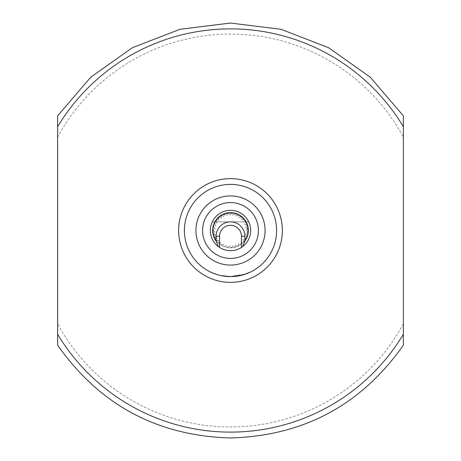 <?xml version="1.0" encoding="UTF-8"?>
<svg xmlns="http://www.w3.org/2000/svg" width="461" height="461" viewBox="0 0 461 461"><rect width="100%" height="100%" fill="white"/><g stroke="black" fill="none" stroke-linecap="round" stroke-linejoin="round"><path stroke-width="0.35" stroke-dasharray="2.31 1.73" d="M210.349 271.834L217.154 274.502L210.297 271.938M226.351 276.416L220.358 275.35L230.5 276.485L220.358 275.35L230.5 276.485L220.358 275.35L230.5 276.485L220.358 275.35L230.5 276.485L240.342 275.419L230.5 276.485L240.342 275.419L230.5 276.485L234.868 276.277L230.5 276.485L234.055 276.346L230.5 276.485L220.358 275.35L230.5 276.485L245.119 274.099L250.49 271.915L244.353 274.347L230.5 276.485L240.342 275.419L234.868 276.277L240.342 275.419L230.5 276.485L240.342 275.419L230.5 276.485L240.342 275.419L230.5 276.485L240.342 275.419L230.5 276.485L220.358 275.35L229.659 276.594M230.5 265.075A34.575 34.575 0 0 1 195.925 230.5A34.575 34.575 0 0 1 230.5 195.925A34.575 34.575 0 0 1 265.075 230.5A34.575 34.575 0 0 1 230.5 265.075M403.375 323.806A196.449 196.449 0 0 1 57.625 323.806L57.625 137.194A196.449 196.449 0 0 1 403.375 137.194L403.375 323.806M403.375 345.174L403.375 343.289M247.788 230.5A17.288 17.288 0 0 0 230.5 213.213A17.288 17.288 0 0 0 213.213 230.5A17.288 17.288 0 0 0 230.5 247.788A17.288 17.288 0 0 0 247.788 230.5A17.288 17.288 0 0 0 230.5 213.213A17.288 17.288 0 0 0 213.213 230.5A17.288 17.288 0 0 0 230.5 247.788A17.288 17.288 0 0 0 247.788 230.5A17.288 17.288 0 0 1 247.701 232.229L245.972 230.5L247.701 228.771A17.288 17.288 0 0 1 247.701 232.229L245.972 230.5L247.701 228.771A17.288 17.288 0 0 1 247.788 230.5M250.669 230.5A20.169 20.169 0 0 0 230.5 210.331A20.169 20.169 0 0 0 210.331 230.5A20.169 20.169 0 0 1 212.279 221.856A20.169 20.169 0 0 0 230.5 250.669A20.169 20.169 0 0 0 248.721 221.856A20.169 20.169 0 0 1 241.449 247.436A20.169 20.169 0 0 0 250.669 230.5M219.551 247.436A20.169 20.169 0 0 1 210.331 230.5A20.169 20.169 0 0 0 219.551 247.436L219.551 236.263A10.949 10.949 0 0 1 230.5 225.314A10.949 10.949 0 0 1 241.449 236.263L241.449 247.436M213.57 227.002A17.288 17.288 0 0 1 214.607 223.7L215.736 225.867L213.57 227.002A17.288 17.288 0 0 1 214.607 223.7L215.736 225.867L213.57 227.002M216.324 220.606A17.288 17.288 0 0 1 218.577 217.984L218.762 220.421L216.324 220.606A17.288 17.288 0 0 1 218.577 217.984L218.762 220.421L216.324 220.606M221.372 215.817A17.288 17.288 0 0 1 224.478 214.296L223.689 216.607L221.372 215.817A17.288 17.288 0 0 1 224.478 214.296L223.689 216.607L221.372 215.817M227.901 213.408A17.288 17.288 0 0 1 231.353 213.236L229.716 215.045L227.901 213.408A17.288 17.288 0 0 1 231.353 213.236L229.716 215.045L227.901 213.408M234.851 213.771A17.288 17.288 0 0 1 238.095 214.97L235.876 215.99L234.851 213.771A17.288 17.288 0 0 1 238.095 214.97L235.876 215.99L234.851 213.771M241.097 216.843A17.288 17.288 0 0 1 243.604 219.223L241.161 219.286L241.097 216.843A17.288 17.288 0 0 1 243.604 219.223L241.161 219.286L241.097 216.843M245.627 222.127A17.288 17.288 0 0 1 246.987 225.308L244.716 224.398L245.627 222.127A17.288 17.288 0 0 1 246.987 225.308L244.716 224.398L245.627 222.127M247.004 225.343A17.288 17.288 0 0 1 247.695 228.731L245.655 227.388L247.004 225.343A17.288 17.288 0 0 1 247.695 228.731L245.655 227.388L247.004 225.343M243.633 219.257A17.288 17.288 0 0 1 245.604 222.093L243.201 221.66L243.633 219.257A17.288 17.288 0 0 1 245.604 222.093L243.201 221.66L243.633 219.257M238.13 214.987A17.288 17.288 0 0 1 241.068 216.82L238.683 217.367L238.13 214.987A17.288 17.288 0 0 1 241.068 216.82L238.683 217.367L238.13 214.987M231.399 213.236A17.288 17.288 0 0 1 234.816 213.76L232.845 215.206L231.399 213.236A17.288 17.288 0 0 1 234.816 213.76L232.845 215.206L231.399 213.236M224.513 214.284A17.288 17.288 0 0 1 227.861 213.414L226.622 215.523L224.513 214.284A17.288 17.288 0 0 1 227.861 213.414L226.622 215.523L224.513 214.284M218.606 217.955A17.288 17.288 0 0 1 221.338 215.84L221.032 218.266L218.606 217.955A17.288 17.288 0 0 1 221.338 215.84L221.032 218.266L218.606 217.955M214.624 223.666A17.288 17.288 0 0 1 216.301 220.64L216.97 222.991L214.624 223.666A17.288 17.288 0 0 1 216.301 220.64L216.97 222.991L214.624 223.666M213.213 230.477A17.288 17.288 0 0 1 213.564 227.043L215.108 228.933L213.213 230.477A17.288 17.288 0 0 1 213.564 227.043L215.108 228.933L213.213 230.477M217.119 274.618L216.797 274.514M213.622 273.396L212.446 272.918M226.996 276.467L220.329 275.465L230.5 276.6A46.1 46.1 0 0 0 276.6 230.5A46.1 46.1 0 0 0 230.5 184.4A46.1 46.1 0 0 0 184.4 230.5A46.1 46.1 0 0 0 230.5 276.6L240.267 275.551M220.329 275.465L230.5 276.6L226.547 276.433L230.5 276.6L240.365 275.534L233.883 276.473M225.487 276.329L225.031 276.277M234.868 276.277L230.5 276.6L240.365 275.534L230.5 276.6L245.16 274.209L250.542 272.019M226.968 276.462L234.067 276.462L230.5 276.6L240.365 275.534M234.067 276.462L234.476 276.427L234.055 276.346M246.987 235.692A17.288 17.288 0 0 1 245.627 238.873L244.716 236.602L246.987 235.692A17.288 17.288 0 0 1 245.627 238.873L244.716 236.602L246.987 235.692M243.604 241.777A17.288 17.288 0 0 1 241.097 244.157L241.161 241.714L243.604 241.777A17.288 17.288 0 0 1 241.097 244.157L241.161 241.714L243.604 241.777M238.095 246.03A17.288 17.288 0 0 1 234.851 247.229L235.876 245.01L238.095 246.03A17.288 17.288 0 0 1 234.851 247.229L235.876 245.01L238.095 246.03M231.353 247.764A17.288 17.288 0 0 1 227.901 247.592L229.716 245.955L231.353 247.764A17.288 17.288 0 0 1 227.901 247.592L229.716 245.955L231.353 247.764M224.478 246.704A17.288 17.288 0 0 1 221.372 245.183L223.689 244.393L224.478 246.704A17.288 17.288 0 0 1 221.372 245.183L223.689 244.393L224.478 246.704M218.577 243.016A17.288 17.288 0 0 1 216.324 240.394L218.762 240.579L218.577 243.016A17.288 17.288 0 0 1 216.324 240.394L218.762 240.579L218.577 243.016M214.607 237.3A17.288 17.288 0 0 1 213.57 233.998L215.736 235.133L214.607 237.3A17.288 17.288 0 0 1 213.57 233.998L215.736 235.133L214.607 237.3M213.564 233.958A17.288 17.288 0 0 1 213.213 230.523L215.108 232.067L213.564 233.958A17.288 17.288 0 0 1 213.213 230.523L215.108 232.067L213.564 233.958M216.301 240.36A17.288 17.288 0 0 1 214.624 237.334L216.97 238.009L216.301 240.36A17.288 17.288 0 0 1 214.624 237.334L216.97 238.009L216.301 240.36M221.338 245.16A17.288 17.288 0 0 1 218.606 243.045L221.032 242.734L221.338 245.16A17.288 17.288 0 0 1 218.606 243.045L221.032 242.734L221.338 245.16M227.861 247.586A17.288 17.288 0 0 1 224.513 246.716L226.622 245.477L227.861 247.586A17.288 17.288 0 0 1 224.513 246.716L226.622 245.477L227.861 247.586M234.816 247.24A17.288 17.288 0 0 1 231.399 247.764L232.845 245.794L234.816 247.24A17.288 17.288 0 0 1 231.399 247.764L232.845 245.794L234.816 247.24M241.068 244.18A17.288 17.288 0 0 1 238.13 246.013L238.683 243.633L241.068 244.18A17.288 17.288 0 0 1 238.13 246.013L238.683 243.633L241.068 244.18M245.604 238.907A17.288 17.288 0 0 1 243.633 241.743L243.201 239.34L245.604 238.907A17.288 17.288 0 0 1 243.633 241.743L243.201 239.34L245.604 238.907M247.695 232.269A17.288 17.288 0 0 1 247.004 235.657L245.655 233.612L247.695 232.269A17.288 17.288 0 0 1 247.004 235.657L245.655 233.612L247.695 232.269M212.279 221.856L248.721 221.856L212.279 221.856M403.375 126.752L403.375 115.826M57.625 115.826L57.625 126.758M57.625 334.242L57.625 345.174"/><path stroke-width="0.69" d="M212.446 272.918L217.119 274.618M230.5 202.581A27.919 27.919 0 0 0 202.581 230.5A27.919 27.919 0 0 0 230.5 258.419A27.919 27.919 0 0 0 258.419 230.5A27.919 27.919 0 0 0 230.5 202.581M230.5 265.075A34.575 34.575 0 0 1 195.925 230.5A34.575 34.575 0 0 1 230.5 195.925A34.575 34.575 0 0 1 265.075 230.5A34.575 34.575 0 0 1 230.5 265.075M250.542 272.019L244.774 274.335L240.365 275.534L230.5 276.6A46.1 46.1 0 0 1 184.4 230.5A46.1 46.1 0 0 1 230.5 184.4A46.1 46.1 0 0 1 276.6 230.5A46.1 46.1 0 0 1 230.5 276.6L226.835 276.456M403.375 334.242L403.375 345.174C361.251 404.983 303.626 435.91 230.5 437.95C157.374 435.91 99.749 404.983 57.625 345.174L57.625 115.826L90.8 77.143L132.399 47.708L179.923 29.308L230.5 23.05L281.077 29.308L328.601 47.708L370.2 77.143L403.375 115.826L403.375 334.242A201.613 201.613 0 0 1 57.625 334.242L57.625 323.806M403.375 343.289L403.375 323.806M230.5 282.363A51.863 51.863 0 0 1 178.638 230.5A51.863 51.863 0 0 1 230.5 178.638A51.863 51.863 0 0 1 282.363 230.5A51.863 51.863 0 0 1 230.5 282.363M244.906 241.063L242.601 246.635A20.169 20.169 0 0 0 230.5 210.331A20.169 20.169 0 0 0 218.399 246.635L216.094 241.063L216.094 236.263A14.406 14.406 0 0 1 230.5 221.856A14.406 14.406 0 0 1 244.906 236.263L244.906 241.063A17.864 17.864 0 0 0 230.5 212.636A17.864 17.864 0 0 0 216.094 241.063M242.601 246.635L241.449 247.436A20.169 20.169 0 0 1 219.551 247.436L218.399 246.635M216.797 274.514L213.622 273.396M229.659 276.594L226.996 276.467M234.614 276.416L240.365 275.534L230.5 276.6L225.487 276.329M225.031 276.277L221.413 275.695M221.338 275.678L220.329 275.465M230.667 276.6L226.968 276.462M233.883 276.473L230.154 276.6M234.476 276.427L234.067 276.462M241.449 247.436L241.449 236.263A10.949 10.949 0 0 0 230.5 225.314A10.949 10.949 0 0 0 219.551 236.263L219.551 247.436M403.375 137.194L403.375 126.752A201.613 201.613 0 0 0 57.625 126.758L57.625 137.194M241.449 236.263L244.906 236.263M219.551 236.263L216.094 236.263"/></g></svg>
